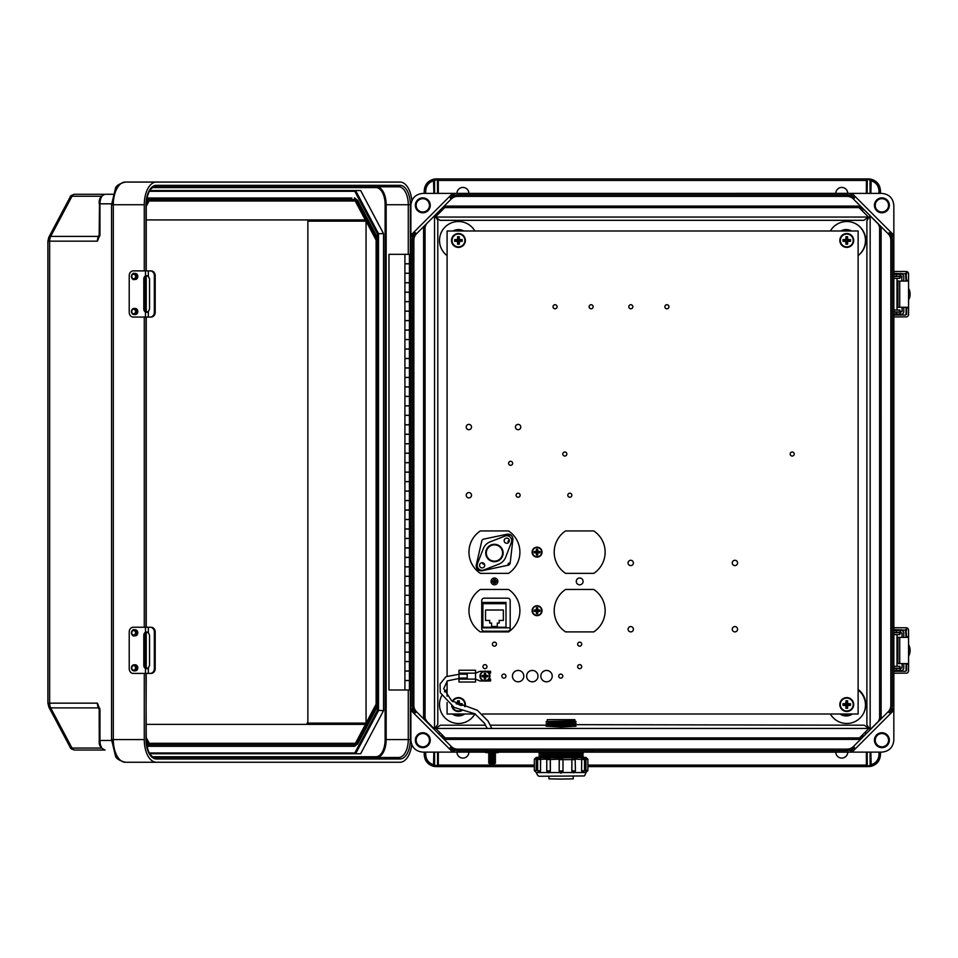 <?xml version="1.0" encoding="UTF-8"?>
<svg xmlns="http://www.w3.org/2000/svg" width="958" height="958" viewBox="0 0 958 958"><rect width="100%" height="100%" fill="white"/><g stroke="black" fill="none" stroke-linecap="round" stroke-linejoin="round"><path stroke-width="1.44" d="M452.667 752.126L410.874 710.321L410.874 740.187C411.629 747.384 415.604 751.359 422.801 752.126L849.89 752.15L854.464 747.575A10.442 10.442 -89.1 0 1 847.088 750.629L457.601 750.629A10.442 10.442 90.9 0 1 450.224 747.575L451.278 746.521L444.165 739.396L860.524 739.396L878.318 721.578L879.624 718.416L879.624 227.106L878.246 223.968M835.807 752.15A5.964 5.964 90.9 0 0 841.771 758.089A5.964 5.964 90.9 0 0 847.734 752.15M468.893 752.15A5.964 5.964 -89.1 0 1 462.93 758.089A5.964 5.964 -89.1 0 1 456.954 752.15M451.278 746.521A8.945 8.945 -89.1 0 0 457.601 749.132L847.088 749.132A8.945 8.945 90.9 0 0 853.41 746.521L866.068 733.864L863.278 736.618L859.925 737.456M889.275 712.764L893.85 708.19L893.85 237.333L889.275 232.758A10.442 10.442 90.9 0 1 892.329 240.135L892.329 705.387A10.442 10.442 -89.1 0 1 889.275 712.764L888.222 711.71L875.564 724.368L881.109 718.823L879.624 718.416M888.222 711.71A8.945 8.945 90.9 0 0 890.832 705.387L890.832 240.135A8.945 8.945 -89.1 0 0 888.222 233.812L878.318 223.944M881.887 747.647A7.46 7.46 90.9 0 0 888.353 736.462A7.46 7.46 90.9 0 0 875.432 736.462A7.46 7.46 90.9 0 0 881.887 747.647M852.033 752.126L881.887 752.126C889.084 751.359 893.06 747.384 893.826 740.187L893.826 710.321L852.033 752.126L849.89 752.15M880.366 754.653C879.6 761.85 875.624 765.825 868.427 766.592M424.322 754.653C425.089 761.85 429.064 765.825 436.261 766.592M893.826 235.189L852.033 193.396L881.887 193.396C889.084 194.163 893.06 198.138 893.826 205.335L893.85 237.333M893.85 708.19L893.826 710.321M867.936 766.592L866.379 766.592L868.535 766.592L867.122 765.191L867.122 752.126L867.265 765.837L869.996 765.741L869.385 766.556L868.535 766.592L870.858 764.831C875.899 763.298 878.606 759.91 878.977 754.653L880.462 754.653L880.462 752.126L880.462 754.653C880.043 760.664 876.941 764.544 871.181 766.292L869.385 766.556L870.104 765.191L870.104 752.126M881.887 746.845A6.658 6.658 90.9 0 0 887.659 736.858A6.658 6.658 90.9 0 0 876.127 736.858A6.658 6.658 90.9 0 0 881.887 746.845M880.462 754.653C880.067 760.688 876.977 764.568 871.181 766.292L870.858 752.126M866.379 766.592L587.865 766.592L866.379 766.592L866.379 752.126M534.324 766.592L436.752 766.592L534.324 766.592M410.874 710.321L410.838 708.19L415.425 712.764A10.442 10.442 90.9 0 1 412.359 705.387L412.359 240.135A10.442 10.442 -89.1 0 1 415.425 232.758L416.479 233.812L429.124 221.154L426.37 223.944L425.065 227.106L425.065 718.416L426.861 721.374M416.479 233.812A8.945 8.945 90.9 0 0 413.856 240.135L413.856 705.387A8.945 8.945 -89.1 0 0 416.479 711.71L426.37 721.578M422.801 747.647A7.46 7.46 -89.1 0 1 416.347 736.462A7.46 7.46 -89.1 0 1 429.256 736.462A7.46 7.46 -89.1 0 1 422.801 747.647M410.838 708.19L410.874 205.335C411.629 198.138 415.604 194.163 422.801 193.396L849.89 193.372L854.464 197.947A10.442 10.442 90.9 0 0 847.088 194.893L457.601 194.893A10.442 10.442 -89.1 0 0 450.224 197.947L451.278 199.001L444.165 206.114L860.524 206.114L881.109 226.699L881.12 718.416M444.763 737.468L441.41 736.618L423.592 718.823L425.065 718.416M425.723 754.653L424.226 754.653L424.226 752.126L424.226 754.653C424.657 760.664 427.747 764.544 433.507 766.292L435.303 766.556L434.585 765.191L434.585 752.126L434.585 765.095L433.842 764.831C428.801 763.298 426.094 759.91 425.723 754.653L425.723 752.126M424.226 754.653C424.622 760.688 427.711 764.568 433.507 766.292L435.303 766.556L434.585 765.191L434.585 752.126M437.566 752.126L437.566 765.191L436.752 766.592M438.309 752.126L438.309 765.095L434.692 765.741L436.153 766.592L436.153 765.837M422.801 746.845A6.658 6.658 -89.1 0 1 417.041 736.858A6.658 6.658 -89.1 0 1 428.573 736.858A6.658 6.658 -89.1 0 1 422.801 746.845A6.658 6.658 -89.1 0 1 417.041 736.858A6.658 6.658 -89.1 0 1 428.573 736.858A6.658 6.658 -89.1 0 1 422.801 746.845M438.62 733.864L444.165 739.396L438.62 733.864M433.507 766.292L433.842 752.126M835.807 193.372A5.964 5.964 -89.1 0 1 841.771 187.433A5.964 5.964 -89.1 0 1 847.734 193.372M468.893 193.372A5.964 5.964 90.9 0 0 462.93 187.433A5.964 5.964 90.9 0 0 456.954 193.372M451.278 199.001A8.945 8.945 90.9 0 1 457.601 196.378L847.088 196.378A8.945 8.945 -89.1 0 1 853.41 199.001L866.068 211.658L863.278 208.904L860.116 207.599L859.793 208.377M881.887 197.875A7.46 7.46 -89.1 0 1 888.353 209.06A7.46 7.46 -89.1 0 1 875.432 209.06A7.46 7.46 -89.1 0 1 881.887 197.875M424.322 190.87C425.089 183.673 429.064 179.697 436.261 178.93L866.379 178.93L436.752 178.93L437.423 179.673L434.585 180.332L434.585 193.396L434.585 180.427L433.842 180.691C428.801 182.212 426.094 185.613 425.723 190.87L425.723 193.396M880.366 190.87C879.6 183.673 875.624 179.697 868.427 178.93L866.379 178.93L869.996 179.781L870.104 193.396M852.033 193.396L849.89 193.372M878.977 190.87L880.462 190.87L880.462 193.396L880.462 190.87C880.043 184.858 876.941 180.978 871.181 179.23L869.385 178.966L870.858 180.691C875.899 182.212 878.606 185.613 878.977 190.87L878.977 193.396M867.122 193.396L867.265 179.673L867.122 193.396L867.122 180.427L866.379 180.427L866.379 193.396M881.887 198.677A6.658 6.658 -89.1 0 1 887.659 208.664A6.658 6.658 -89.1 0 1 876.127 208.664A6.658 6.658 -89.1 0 1 881.887 198.677M880.462 190.87C880.067 184.834 876.977 180.954 871.181 179.23L867.936 178.93M871.181 179.23L870.858 193.396M869.385 178.966L869.996 179.781L869.385 178.966L868.535 179.673M422.801 197.875A7.46 7.46 90.9 0 0 416.347 209.06A7.46 7.46 90.9 0 0 429.256 209.06A7.46 7.46 90.9 0 0 422.801 197.875M452.667 193.396L410.874 235.189M860.116 206.102L860.116 207.599L444.572 207.599L441.41 208.904L423.592 226.699L423.58 718.416M425.723 190.87L424.226 190.87L424.226 193.396L424.226 190.87C424.657 184.858 427.747 180.978 433.507 179.23L435.303 178.966L434.585 180.332L434.585 193.396M866.379 178.93L866.379 180.427L437.566 180.427L437.423 179.673L437.566 193.396M422.801 198.677A6.658 6.658 90.9 0 0 417.041 208.664A6.658 6.658 90.9 0 0 428.573 208.664A6.658 6.658 90.9 0 0 422.801 198.677A6.658 6.658 90.9 0 0 417.041 208.664A6.658 6.658 90.9 0 0 428.573 208.664A6.658 6.658 90.9 0 0 422.801 198.677M424.226 190.87C424.622 184.834 427.711 180.954 433.507 179.23L435.303 178.966L434.692 179.781L436.752 178.93M438.62 211.658L444.165 206.114L438.62 211.658M433.507 179.23L433.842 193.396M409.425 273.293L404.911 273.293L404.911 282.694L409.425 282.694M409.425 292.238L404.911 292.238L404.911 301.638L409.425 301.638M409.425 311.182L404.911 311.182L404.911 320.583L409.425 320.583M409.425 330.127L404.911 330.127L404.911 339.515L409.425 339.515M409.425 349.071L404.911 349.071L404.911 358.46L409.425 358.46M409.425 368.004L404.911 368.004L404.911 377.404L409.425 377.404M409.425 386.948L404.911 386.948L404.911 396.349L409.425 396.349M409.425 405.893L404.911 405.893L404.911 415.293L409.425 415.293M409.425 424.837L404.911 424.837L404.911 434.225L409.425 434.225M409.425 443.782L404.911 443.782L404.911 453.17L409.425 453.17M409.425 462.714L404.911 462.714L404.911 472.114L409.425 472.114M409.425 481.658L404.911 481.658L404.911 491.059L409.425 491.059M409.425 500.603L404.911 500.603L404.911 510.003L409.425 510.003M409.425 519.547L404.911 519.547L404.911 528.936L409.425 528.936M409.425 538.492L404.911 538.492L404.911 547.88L409.425 547.88M409.425 557.424L404.911 557.424L404.911 566.825L409.425 566.825M409.425 576.369L404.911 576.369L404.911 585.769L409.425 585.769M409.425 595.313L404.911 595.313L404.911 604.714L409.425 604.714M409.425 614.258L404.911 614.258L404.911 623.646L409.425 623.646M409.425 633.202L404.911 633.202L404.911 642.59L409.425 642.59M409.425 652.147L404.911 652.147L404.911 661.535L409.425 661.535M409.497 254.313L404.911 254.313L404.911 263.749L409.425 263.749M409.425 671.079L404.911 671.079L404.911 680.479L409.425 680.479M410.838 254.313L409.425 254.313L409.425 689.988L410.838 689.988M409.425 661.607L404.911 661.607L404.911 671.007L409.425 671.007M409.425 642.674L404.911 642.674L404.911 652.063L409.425 652.063M409.425 623.73L404.911 623.73L404.911 633.118L409.425 633.118M409.425 604.785L404.911 604.785L404.911 614.186L409.425 614.186M409.425 585.841L404.911 585.841L404.911 595.241L409.425 595.241M409.425 566.896L404.911 566.896L404.911 576.297L409.425 576.297M409.425 547.964L404.911 547.964L404.911 557.352L409.425 557.352M409.425 529.02L404.911 529.02L404.911 538.408L409.425 538.408M409.425 510.075L404.911 510.075L404.911 519.476L409.425 519.476M409.425 491.131L404.911 491.131L404.911 500.531L409.425 500.531M409.425 472.186L404.911 472.186L404.911 481.587L409.425 481.587M409.425 453.254L404.911 453.254L404.911 462.642L409.425 462.642M409.425 434.309L404.911 434.309L404.911 443.698L409.425 443.698M409.425 415.365L404.911 415.365L404.911 424.753L409.425 424.753M409.425 396.42L404.911 396.42L404.911 405.821L409.425 405.821M409.425 377.476L404.911 377.476L404.911 386.876L409.425 386.876M409.425 358.531L404.911 358.531L404.911 367.932L409.425 367.932M409.425 339.599L404.911 339.599L404.911 348.987L409.425 348.987M409.425 320.655L404.911 320.655L404.911 330.043L409.425 330.043M409.425 301.71L404.911 301.71L404.911 311.111L409.425 311.111M409.425 282.766L404.911 282.766L404.911 292.166L409.425 292.166M409.425 680.551L404.911 680.551L404.911 689.988L388.972 689.988L388.972 254.313L404.911 254.313M409.425 689.988L404.911 689.988M409.425 263.821L404.911 263.821L404.911 273.222L409.425 273.222M405.018 254.313L405.833 254.313M374.398 707.411L375.524 707.411L357.047 742.222A3.724 1.976 90 0 1 355.646 743.312L148.873 743.312A3.724 1.976 -90 0 1 147.472 742.222L146.239 739.899M146.334 742.187L146.909 743.276A5.221 2.766 90 0 0 148.873 744.797A1.497 1.269 -90 0 1 147.616 746.294L354.388 746.294L147.616 746.294A6.706 3.569 -90 0 1 146.873 746.15M144.275 270.886L144.275 204.725A22.669 12.035 -90 0 1 156.31 182.056L125.342 182.056C119.043 183.744 115.714 186.008 115.355 188.834L111.559 204.725L113.307 204.725L113.307 739.576L144.275 739.576A22.669 12.035 90 0 0 156.31 762.257L400.037 762.257A22.669 12.035 -90 0 0 411.76 744.713M144.275 739.576L144.275 673.414M144.275 627.239L144.275 317.074M411.868 200.545A22.669 12.035 90 0 0 400.037 182.056L125.342 182.056A22.669 12.035 -90 0 0 113.307 204.725L144.275 204.725M99.249 235.74L97.429 241.153L99.955 234.77L99.955 203.826L111.571 203.826M99.249 708.561L97.429 703.16L99.955 709.543L99.955 740.474L111.571 740.474M149.759 753.754L355.61 753.754L378.494 710.644L378.494 233.656L377.464 233.968L354.807 191.301L355.61 190.558L149.759 190.558L360.663 190.558L383.547 233.656L383.547 710.644L360.663 753.754L149.759 753.754L355.61 753.754L354.807 753L149.304 753M156.31 762.257L125.342 762.257C119.043 760.556 115.714 758.305 115.355 755.467L111.559 739.576L113.307 739.576A22.669 12.035 90 0 0 125.342 762.257L156.31 762.257M146.909 198.007L147.616 198.007A6.706 3.569 90 0 0 146.873 198.15M99.488 740.474L99.955 740.474A9.544 5.065 90 0 0 105.021 750.018L74.532 750.018C71.551 749.228 70.078 748.282 70.114 747.168A3.724 2.239 -28 0 0 72.006 748.054L101.44 748.054M374.398 236.889L375.524 236.889L357.047 202.09A3.724 1.976 -90 0 0 355.646 201L148.873 201A3.724 1.976 90 0 0 147.472 202.09L146.239 204.413M375.524 236.889A3.724 1.976 -90 0 1 376.111 239.524L375.799 239.524M375.524 707.411A3.724 1.976 90 0 0 376.111 704.777L376.111 239.524M408.276 689.988L408.276 739.576L410.335 739.576A19.388 10.298 90 0 1 400.037 758.975L156.31 758.975A1.497 1.269 -90 0 0 155.04 757.479L398.779 757.479L155.04 757.479C150.023 756.76 147.089 750.797 146.239 739.576L146.011 673.414M99.249 709.375L98.47 707.902L50.69 707.902L72.006 748.054A6.706 3.569 90 0 0 74.532 750.018L105.021 750.018C100.554 748.174 98.638 745.001 99.261 740.474L99.177 708.633L99.955 709.627M99.225 708.261L98.83 707.351L99.177 708.633L99.86 708.381M377.464 233.968L377.464 710.333L383.547 710.644M149.759 190.558L355.61 190.558L378.494 233.656L383.547 233.656M113.032 194.282L74.532 194.282L113.032 194.282M410.335 254.313L410.335 204.725A19.388 10.298 -90 0 0 400.037 185.337L156.31 185.337A1.497 1.269 90 0 1 155.04 186.822L398.779 186.822L155.04 186.822C150.023 187.54 147.089 193.504 146.239 204.725L146.239 270.886M99.488 203.826L99.177 235.68L99.955 234.674M99.225 236.051L98.83 236.949L99.177 235.68L99.86 235.931M147.125 275.676L146.478 275.904A3.317 2.814 -90 0 0 144.802 278.946L144.802 309.015A3.317 2.814 -90 0 0 146.478 312.057L147.125 312.284M150.969 317.074L150.107 317.074A4.73 4.215 -90 0 0 154.334 312.332L155.196 312.332A4.73 4.215 90 0 1 150.969 317.074L148.346 317.074L148.346 311.685L149.556 309.015L149.556 278.946L148.346 276.275L145.472 275.904L146.622 275.629M154.334 312.332L154.334 275.629A4.73 4.215 -90 0 0 150.107 270.886L133.234 270.886A4.73 4.012 -90 0 0 129.222 275.629L129.222 312.332A4.73 4.012 -90 0 0 133.234 317.074L145.472 317.074L145.472 312.057A3.317 2.814 -90 0 1 143.796 309.015L143.796 278.946A3.317 2.814 -90 0 1 145.472 275.904L145.472 270.886M134.635 279.401A3.03 2.563 -90 0 0 137.808 276.455A3.03 2.563 -90 0 0 134.635 273.509M134.635 314.452A3.03 2.563 -90 0 0 137.808 311.506A3.03 2.563 -90 0 0 134.635 308.56M150.969 270.886L150.107 270.886L150.969 270.886A4.73 4.215 90 0 1 155.196 275.629L154.334 275.629M155.196 312.332L155.196 275.629M148.346 311.685L145.472 312.057L146.622 312.332M148.346 317.074L145.472 317.074M903.777 663.571L903.777 667.989A2.371 2.132 90 0 1 901.646 670.349L900.113 670.349L900.161 668.456L893.85 668.456M893.85 670.349L900.472 670.349L900.927 671.295M905.502 671.295L893.85 671.295M893.85 629.634L906.651 630.196L906.651 627.777L893.85 627.73M906.076 670.732L906.076 663.571M906.076 637.357L905.502 629.634M906.651 670.732L906.651 663.571M906.651 637.357L906.076 630.196M906.651 627.777A2.371 2.371 90 0 1 908.543 630.101L908.567 637.357L897.945 637.357L897.945 663.571L908.567 663.571L908.543 670.828A2.371 2.371 90 0 1 906.651 673.151L893.85 673.199M908.567 663.571L908.567 637.357L908.567 663.571M900.927 629.634L900.161 632.472L893.85 632.472M900.472 630.58L901.646 630.58A2.371 2.132 90 0 1 903.777 632.939L903.777 637.357M902.077 637.357L902.077 633.034L900.161 632.472L900.161 630.58L893.85 630.58M899.909 667.894L902.077 667.894L902.077 663.571M902.077 667.894L900.161 668.456L900.161 670.349M893.85 670.995L896.449 670.995L893.85 670.995M893.85 629.897L896.449 629.897L893.85 629.897M908.567 656.35A12.071 12.059 90 0 0 908.567 644.578M893.85 634.615L893.85 632.711M894.137 632.711L899.909 632.711L899.909 634.615L894.137 634.615M893.85 666.313L899.909 666.313L899.909 668.217L893.85 668.217M147.125 632.017L146.478 632.244A3.317 2.814 -90 0 0 144.802 635.286L144.802 665.367A3.317 2.814 -90 0 0 146.478 668.397L147.125 668.624M150.969 673.414L150.107 673.414A4.73 4.215 -90 0 0 154.334 668.684L155.196 668.684A4.73 4.215 90 0 1 150.969 673.414L148.346 673.414L148.346 668.025L149.556 665.367L149.556 635.286L148.346 632.615L145.472 632.244L146.622 631.969M154.334 668.684L154.334 631.969A4.73 4.215 -90 0 0 150.107 627.239L133.234 627.239A4.73 4.012 -90 0 0 129.222 631.969L129.222 668.684A4.73 4.012 -90 0 0 133.234 673.414L145.472 673.414L145.472 668.397A3.317 2.814 -90 0 1 143.796 665.367L143.796 635.286A3.317 2.814 -90 0 1 145.472 632.244L145.472 627.239M134.635 635.753A3.03 2.563 -90 0 0 137.808 632.807A3.03 2.563 -90 0 0 134.635 629.861M134.635 670.792A3.03 2.563 -90 0 0 137.808 667.846A3.03 2.563 -90 0 0 134.635 664.9M150.969 627.239L150.107 627.239L150.969 627.239A4.73 4.215 90 0 1 155.196 631.969L154.334 631.969M155.196 668.684L155.196 631.969M148.346 668.025L145.472 668.397L146.622 668.684M148.346 673.414L145.472 673.414M903.777 307.29L903.777 311.709A2.371 2.132 90 0 1 901.646 314.08L900.113 314.08L900.161 312.176L893.85 312.176M893.85 314.08L900.472 314.08L900.927 315.026M905.502 315.026L893.85 315.026M893.85 273.353L906.651 273.916L906.651 271.509L893.85 271.461M906.076 314.452L906.076 307.29M906.076 281.077L905.502 273.353M906.651 314.452L906.651 307.29M906.651 281.077L906.076 273.916M906.651 271.509A2.371 2.371 90 0 1 908.543 273.82L908.567 281.077L897.945 281.077L897.945 307.29L908.567 307.29L908.543 314.547A2.371 2.371 90 0 1 906.651 316.87L893.85 316.918M908.567 307.29L908.567 281.077L908.567 307.29M900.927 273.353L900.161 274.299L901.646 274.299A2.371 2.132 90 0 1 903.777 276.67L903.777 281.077M902.077 281.077L901.562 276.191L893.85 276.191M899.909 311.613L902.077 311.613L902.077 307.29M902.077 311.613L900.161 312.176L900.161 314.08M900.161 274.299L900.161 276.191L900.161 274.299L893.85 274.299M893.85 314.715L896.449 314.715L893.85 314.715M893.85 273.617L896.449 273.617L893.85 273.617M908.567 300.07A12.071 12.059 90 0 0 908.567 288.298M893.85 278.335L893.85 276.443M894.137 276.443L899.909 276.443L899.909 278.335L894.137 278.335M893.85 310.045L899.909 310.045L899.909 311.937L893.85 311.937M573.231 776.639L573.231 778.854L561.089 779.07L548.946 778.854L548.946 776.639M571.196 719.65L550.994 719.65L571.196 719.65M574.884 719.65L547.305 719.65L574.884 719.65L574.884 720.919L546.132 721.518L576.045 721.542L574.884 720.919M574.992 722.536L546.132 723.098L575.004 722.548L546.132 721.542M574.992 724.092L546.132 724.655L575.004 724.104L546.132 723.098M574.992 725.649L576.045 726.212L561.089 726.463L546.132 726.212L547.186 725.649L574.992 725.194L490.316 725.194M573.016 752.15L549.162 752.15M582.177 752.82L583.218 753.395L561.089 753.766L538.959 753.395L540.013 752.82L575.878 753.096L582.177 752.377L539.57 752.15M582.177 754.377L583.218 754.952L561.089 755.323L538.959 754.952L582.189 754.389L538.959 753.395M582.177 755.934L583.218 756.509L561.089 756.88L538.959 756.509L582.189 755.946L538.959 754.952M538.959 756.509L583.242 757.419L540.144 757.287M587.865 770.555L587.865 759.239L585.973 759.263L585.913 772.376L585.841 770.591L587.865 770.555L585.913 772.543L536.276 772.543L537.845 775.621L539.21 776.255L583.817 775.944C584.44 776.231 585.134 775.106 585.913 772.543M575.171 770.95A1.82 1.569 91.7 0 1 573.602 772.759L573.471 772.759A1.82 1.569 -88.3 0 1 573.411 772.759L571.818 770.95L575.423 770.939L575.171 759.598A1.82 1.569 91.7 0 0 573.65 757.79L585.973 757.419L584.584 757.419L585.973 757.419L585.841 770.591M585.841 759.263L584.44 758.892M582.68 772.591L581.578 770.807L581.698 759.478L581.578 770.807M581.578 759.478L575.351 759.095M575.171 770.915L573.411 772.759A1.82 1.569 -88.3 0 1 571.89 770.95L571.89 759.622L571.818 770.95M571.818 759.622L559.197 759.67L559.197 770.986L559.268 759.179L547.018 759.598A1.82 1.569 88.3 0 1 548.587 757.79L561.017 757.826L559.268 759.179M547.018 770.915L550.359 770.95L550.359 759.622M550.359 770.95L548.754 772.759A1.82 1.569 -91.7 0 0 550.299 770.95L550.299 759.622A1.82 1.569 -91.7 0 0 548.718 757.79M546.838 759.095L537.654 759.455L537.654 770.783L540.492 770.807L540.492 759.478A1.82 0.91 -90.6 0 0 539.582 757.634L549.281 757.766L546.755 759.61L546.755 770.939L548.778 772.759A1.82 1.569 -91.7 0 1 548.718 772.759L548.587 772.759A1.82 1.569 88.3 0 1 547.018 770.95M540.611 770.807L539.617 772.591A1.82 0.91 -90.6 0 0 540.492 770.807L540.611 759.478M537.737 758.892L534.324 759.239L534.324 770.555L536.217 770.591L536.217 757.419L537.606 757.419L536.217 757.419L534.324 759.239M536.348 770.591L536.348 759.263M534.324 770.555L536.276 772.543M562.993 759.67L562.993 770.998A1.82 1.82 180 0 1 561.172 772.819L561.017 772.819A1.82 1.82 0 0 1 559.197 770.998L562.993 770.998L562.993 759.67A1.82 1.82 180 0 0 561.172 757.85L572.776 757.778L571.89 759.131M582.045 757.227L584.584 757.419L585.841 758.772M536.348 758.772L537.606 757.419L536.217 757.419M540.575 758.987L540.791 757.622M540.144 757.227L537.606 757.419L539.486 757.634A1.82 0.91 89.4 0 1 539.51 757.634L539.582 757.634M550.299 759.131L549.413 757.778M562.921 759.179L561.017 757.85A1.82 1.82 0 0 0 559.197 759.67L559.197 759.67M581.398 757.622L581.614 758.987M494.388 752.713L489.742 752.713M494.364 752.725L495.561 753.515L488.58 753.515L489.778 752.725M495.561 753.515L494.364 754.305L489.778 754.305L488.58 753.515M494.364 754.305L495.561 755.096L488.58 755.096L489.778 754.305M495.561 755.096L494.364 755.886L489.778 755.886L488.58 755.096M494.364 755.886L495.561 756.676L488.58 756.676L489.778 755.886M495.561 756.676L494.364 757.467L489.778 757.467L488.58 756.676M494.364 757.467L495.561 758.257L488.58 758.257L489.778 757.467M495.561 758.257L494.364 759.047L489.778 759.047L488.58 758.257M494.364 759.047L495.561 759.838L488.58 759.838L489.778 759.047M495.561 759.838L494.364 760.616L489.778 760.616L488.58 759.838M494.364 760.616L495.561 761.406L488.58 761.406L489.778 760.616M495.561 761.406L494.364 762.197L489.778 762.197L488.58 761.406M494.364 762.197L495.561 762.987L488.58 762.987L489.778 762.197M495.561 762.987L494.364 763.777L489.778 763.777L488.58 762.987M484.149 751.79L499.98 751.79M485.766 752.605L497.825 752.653L499.92 751.874M447.087 676.061L447.087 230.986L858.129 230.986L858.129 714.009L482.688 714.009M475.36 714.009L447.087 714.009L447.087 702.489M480.329 530.936A25.483 25.483 90.9 0 0 480.329 573.363L508.542 573.363A25.483 25.483 90.9 0 0 508.542 530.936L480.329 530.936M565.567 530.936A25.483 25.483 90.9 0 0 565.567 573.363L593.78 573.363A25.483 25.483 90.9 0 0 593.78 530.936L565.567 530.936M565.567 589.469A25.483 25.483 90.9 0 0 565.567 631.897L593.78 631.897A25.483 25.483 90.9 0 0 593.78 589.469L565.567 589.469M480.329 589.469A25.483 25.483 90.9 0 0 480.329 631.897L508.542 631.897A25.483 25.483 90.9 0 0 508.542 589.469L480.329 589.469M546.527 681.809A5.688 5.688 90.9 0 0 551.449 673.282A5.688 5.688 90.9 0 0 541.605 673.282A5.688 5.688 90.9 0 0 546.527 681.809M532.325 681.809A5.688 5.688 90.9 0 0 537.246 673.282A5.688 5.688 90.9 0 0 527.403 673.282A5.688 5.688 90.9 0 0 532.325 681.809M518.122 681.809A5.688 5.688 90.9 0 0 523.044 673.282A5.688 5.688 90.9 0 0 513.201 673.282A5.688 5.688 90.9 0 0 518.122 681.809M579.674 584.823A3.413 3.413 90.9 0 0 582.632 579.71A3.413 3.413 90.9 0 0 576.728 579.71A3.413 3.413 90.9 0 0 579.674 584.823M494.436 584.823A3.413 3.413 90.9 0 0 497.394 579.71A3.413 3.413 90.9 0 0 491.49 579.71A3.413 3.413 90.9 0 0 494.436 584.823M468.869 429.687A2.646 2.646 90.9 0 0 471.168 425.711A2.646 2.646 90.9 0 0 466.57 425.711A2.646 2.646 90.9 0 0 468.869 429.687M468.869 497.885A2.646 2.646 90.9 0 0 471.168 493.909A2.646 2.646 90.9 0 0 466.57 493.909A2.646 2.646 90.9 0 0 468.869 497.885M518.122 429.687A2.646 2.646 90.9 0 0 520.41 425.711A2.646 2.646 90.9 0 0 515.823 425.711A2.646 2.646 90.9 0 0 518.122 429.687M630.735 565.591A2.646 2.646 90.9 0 0 633.034 561.616A2.646 2.646 90.9 0 0 628.436 561.616A2.646 2.646 90.9 0 0 630.735 565.591M630.735 631.885A2.646 2.646 90.9 0 0 633.034 627.909A2.646 2.646 90.9 0 0 628.436 627.909A2.646 2.646 90.9 0 0 630.735 631.885M734.918 631.885A2.646 2.646 90.9 0 0 737.217 627.909A2.646 2.646 90.9 0 0 732.619 627.909A2.646 2.646 90.9 0 0 734.918 631.885M734.918 565.591A2.646 2.646 90.9 0 0 737.217 561.616A2.646 2.646 90.9 0 0 732.619 561.616A2.646 2.646 90.9 0 0 734.918 565.591M555.053 308.775A2.012 2.012 90.9 0 0 556.802 305.746A2.012 2.012 90.9 0 0 553.305 305.746A2.012 2.012 90.9 0 0 555.053 308.775M591.134 308.775A2.012 2.012 90.9 0 0 592.882 305.746A2.012 2.012 90.9 0 0 589.398 305.746A2.012 2.012 90.9 0 0 591.134 308.775M630.819 308.775A2.012 2.012 90.9 0 0 632.567 305.746A2.012 2.012 90.9 0 0 629.071 305.746A2.012 2.012 90.9 0 0 630.819 308.775M666.912 308.775A2.012 2.012 90.9 0 0 668.66 305.746A2.012 2.012 90.9 0 0 665.163 305.746A2.012 2.012 90.9 0 0 666.912 308.775M564.813 456.044A2.012 2.012 90.9 0 0 566.561 453.026A2.012 2.012 90.9 0 0 563.064 453.026A2.012 2.012 90.9 0 0 564.813 456.044M569.83 497.25A2.012 2.012 90.9 0 0 571.579 494.22A2.012 2.012 90.9 0 0 568.082 494.22A2.012 2.012 90.9 0 0 569.83 497.25M518.122 497.25A2.012 2.012 90.9 0 0 519.859 494.22A2.012 2.012 90.9 0 0 516.374 494.22A2.012 2.012 90.9 0 0 518.122 497.25M494.436 646.183A2.012 2.012 90.9 0 0 496.184 643.153A2.012 2.012 90.9 0 0 492.687 643.153A2.012 2.012 90.9 0 0 494.436 646.183M579.674 646.183A2.012 2.012 90.9 0 0 581.422 643.153A2.012 2.012 90.9 0 0 577.937 643.153A2.012 2.012 90.9 0 0 579.674 646.183M579.674 668.672A2.012 2.012 90.9 0 0 581.422 665.642A2.012 2.012 90.9 0 0 577.937 665.642A2.012 2.012 90.9 0 0 579.674 668.672M560.741 678.144A2.012 2.012 90.9 0 0 562.49 675.115A2.012 2.012 90.9 0 0 558.993 675.115A2.012 2.012 90.9 0 0 560.741 678.144M503.908 678.144A2.012 2.012 90.9 0 0 505.656 675.115A2.012 2.012 90.9 0 0 502.16 675.115A2.012 2.012 90.9 0 0 503.908 678.144M484.964 668.672A2.012 2.012 90.9 0 0 486.712 665.642A2.012 2.012 90.9 0 0 483.227 665.642A2.012 2.012 90.9 0 0 484.964 668.672M792.206 456.044A2.012 2.012 90.9 0 0 793.954 453.026A2.012 2.012 90.9 0 0 790.458 453.026A2.012 2.012 90.9 0 0 792.206 456.044M510.614 465.325A2.012 2.012 90.9 0 0 512.362 462.307A2.012 2.012 90.9 0 0 508.878 462.307A2.012 2.012 90.9 0 0 510.614 465.325M447.087 696.25L447.087 681.09M483.91 671.283L480.042 671.283L475.539 673.151L475.539 679.102L480.042 680.982L483.91 680.982M486.029 680.982L488.987 680.982L488.903 679.162M488.903 673.091L488.987 671.283L486.029 671.283M488.987 671.283L490.197 671.283M489.358 671.654L490.58 671.283L489.358 671.654L489.358 672.72L490.58 672.72L490.58 671.654M490.58 672.72L488.987 673.091M488.987 679.162L490.197 679.162M489.358 679.533L490.58 679.162L489.358 679.533L489.358 680.599L490.58 680.599L490.58 679.533M490.58 680.599L488.987 680.982M490.58 680.982L489.358 680.982L489.358 679.162L489.358 680.599M490.58 673.091L489.358 673.091L489.358 671.283L489.358 672.72M458.966 673.151L458.966 670.241L475.539 670.241L475.539 673.151L458.966 673.151L458.966 674.181L467.205 674.181L467.205 678.072L458.966 678.072L458.966 682.024L475.539 682.024L475.539 679.102L458.966 679.102M458.966 674.264L458.966 671.558M458.966 679.258L458.966 677.617M458.966 678.072L458.966 674.181M847.602 708.297L845.926 708.297L845.842 705.471L843.004 705.375L843.004 703.711L845.842 703.615L845.926 700.789L847.602 700.789L847.686 703.615L850.524 703.711L850.524 705.375L847.686 705.471L847.602 708.297L845.926 708.297M846.764 697.604A6.934 6.934 -89.1 0 1 852.764 708.01A6.934 6.934 -89.1 0 1 840.765 708.01A6.934 6.934 -89.1 0 1 846.764 697.604A6.934 6.934 -89.1 0 1 852.764 708.01A6.934 6.934 -89.1 0 1 840.765 708.01A6.934 6.934 -89.1 0 1 846.764 697.604M846.345 707.878L846.345 704.956L843.423 704.956L843.423 704.13L846.345 704.13L846.345 701.208L847.183 701.208L847.183 704.13L850.524 703.711M850.105 704.13L850.524 705.375M850.105 704.956L847.183 704.956L847.686 705.471M847.183 704.956L847.183 707.878M456.092 703.651L457.529 703.615L457.613 700.789L459.277 700.789L459.373 703.615L462.199 703.711L462.199 705.375L460.594 705.435M458.451 697.604A6.934 6.934 -89.1 0 1 465.061 706.609A6.934 6.934 -89.1 0 0 452.32 701.304A6.934 6.934 -89.1 0 1 458.451 697.604M462.295 710.309A6.934 6.934 -89.1 0 1 451.673 706.01A6.934 6.934 -89.1 0 0 462.295 710.309M457.098 704.13L458.032 704.13L458.032 701.208L458.858 701.208L458.858 704.13L462.199 703.711M461.78 704.13L462.199 705.375M461.78 704.956L459.145 704.956M847.602 244.206L845.926 244.206L845.842 241.38L843.004 241.296L843.004 239.62L845.842 239.536L845.926 236.698L847.602 236.698L847.686 239.536L850.524 239.62L850.524 241.296L847.686 241.38L847.602 244.206L845.926 244.206M846.764 233.524A6.934 6.934 -89.1 0 1 852.764 243.919A6.934 6.934 -89.1 0 1 840.765 243.919A6.934 6.934 -89.1 0 1 846.764 233.524A6.934 6.934 -89.1 0 1 852.764 243.919A6.934 6.934 -89.1 0 1 840.765 243.919A6.934 6.934 -89.1 0 1 846.764 233.524M846.345 243.787L846.345 240.877L843.423 240.877L843.423 240.039L846.345 240.039L846.345 237.117L847.183 237.117L847.183 240.039L850.524 239.62M850.105 240.039L850.524 241.296M850.105 240.877L847.686 241.38M847.183 240.877L847.183 243.787M459.277 244.206L457.613 244.206L457.529 241.38L454.691 241.296L454.691 239.62L457.529 239.536L457.613 236.698L459.277 236.698L459.373 239.536L462.199 239.62L462.199 241.296L459.373 241.38L459.277 244.206L457.613 244.206M458.451 233.524A6.934 6.934 -89.1 0 1 464.45 243.919A6.934 6.934 -89.1 0 1 452.439 243.919A6.934 6.934 -89.1 0 1 458.451 233.524A6.934 6.934 -89.1 0 1 464.45 243.919A6.934 6.934 -89.1 0 1 452.439 243.919A6.934 6.934 -89.1 0 1 458.451 233.524M458.032 243.787L458.032 240.877L455.11 240.877L455.11 240.039L458.032 240.039L458.032 237.117L458.858 237.117L458.858 240.039L462.199 239.62M461.78 240.039L462.199 241.296M461.78 240.877L459.373 241.38M458.858 240.877L458.858 243.787M542.024 552.155A4.958 4.958 -89.1 0 1 534.576 556.454A4.958 4.958 -89.1 0 1 534.576 547.856A4.958 4.958 -89.1 0 1 542.024 552.155A4.958 4.958 -89.1 0 1 534.576 556.454A4.958 4.958 -89.1 0 1 534.576 547.856A4.958 4.958 -89.1 0 1 542.024 552.155M536.42 549.209L536.324 551.413L534.109 551.509L534.109 552.79L536.324 552.886L536.42 555.101L537.701 555.101L537.797 552.886L540.001 552.79L540.001 551.509L537.797 551.413L537.701 549.209L536.42 549.209L536.767 551.856L534.468 552.443L536.767 552.443L536.767 554.742L537.354 552.443L539.653 552.443L537.354 551.856L536.767 549.557M489.933 676.132A4.958 4.958 -89.1 0 1 482.485 680.42A4.958 4.958 -89.1 0 1 482.485 671.833A4.958 4.958 -89.1 0 1 489.933 676.132A4.958 4.958 -89.1 0 1 482.485 680.42A4.958 4.958 -89.1 0 1 482.485 671.833A4.958 4.958 -89.1 0 1 489.933 676.132M484.329 673.187L484.233 675.39L482.018 675.486L482.018 676.767L484.233 676.863L484.329 679.078L485.61 679.078L485.706 676.863L487.909 676.767L487.909 675.486L485.706 675.39L485.61 673.187L484.329 673.187L484.676 675.833L482.377 676.42L484.676 676.42L484.676 678.719L485.263 676.42L487.562 676.42L485.263 675.833L484.676 673.534M542.024 610.677A4.958 4.958 -89.1 0 1 534.576 614.976A4.958 4.958 -89.1 0 1 534.576 606.39A4.958 4.958 -89.1 0 1 542.024 610.677A4.958 4.958 -89.1 0 1 534.576 614.976A4.958 4.958 -89.1 0 1 534.576 606.39A4.958 4.958 -89.1 0 1 542.024 610.677M536.42 607.731L536.324 609.947L534.109 610.042L534.109 611.324L536.324 611.42L536.42 613.623L537.701 613.623L537.797 611.42L540.001 611.324L540.001 610.042L537.797 609.947L537.701 607.731L536.42 607.731L536.767 610.39L534.468 610.976L536.767 610.976L536.767 613.276L537.354 610.976L539.653 610.976L537.354 610.39L536.767 608.091M452.679 714.009L464.223 714.009M840.477 714.009L852.009 714.009M491.837 728.451L488.113 721.111L477.252 710.213L451.757 700.885L443.698 688.718L447.326 680.887L458.846 678.515L458.966 677.402M484.209 631.202L507.704 631.202A2.491 2.491 90.9 0 0 510.183 628.711L510.183 600.666A2.491 2.491 90.9 0 0 507.704 598.175L484.209 598.175A2.491 2.491 90.9 0 0 481.73 600.666L481.73 628.711A2.491 2.491 90.9 0 0 484.209 631.202M482.185 570.729L508.219 565.196A2.491 2.491 90.9 0 0 510.171 563.041L512.865 539.665A4.946 4.946 90.9 0 0 506.938 534.253L483.706 539.115A2.491 2.491 90.9 0 0 481.79 540.983L476.33 564.777A4.946 4.946 90.9 0 0 482.185 570.729M308.572 221.166L307.925 219.933M306.596 724.368L307.865 721.985M366.052 221.166L376.111 240.111L376.111 704.19L366.052 723.134L366.052 221.166L307.865 221.166L307.865 723.134L366.052 723.134M146.239 724.368L365.489 724.368L355.43 743.312L149.268 743.312L146.239 737.6M439.506 732.954L440.249 732.954M864.427 732.954L865.709 732.954M447.087 689.389A18.944 18.944 90.9 0 0 444.464 691.76M441.674 695.748A18.944 18.944 90.9 0 0 449.314 721.135A18.944 18.944 90.9 0 0 474.857 714.009M830.358 714.009A18.944 18.944 90.9 0 0 859.326 718.716A18.944 18.944 90.9 0 0 858.129 689.389M858.129 255.606A18.944 18.944 90.9 0 0 859.326 226.28A18.944 18.944 90.9 0 0 830.358 230.986M474.857 230.986A18.944 18.944 90.9 0 0 445.877 226.28A18.944 18.944 90.9 0 0 447.087 255.606M868.487 217.059L859.015 207.599L444.775 207.599L435.303 217.059L439.985 220.328L863.817 220.328L868.487 217.059L435.303 217.059M425.065 225.214L425.065 719.578M425.28 719.805L434.537 729.05L437.794 724.38L437.794 220.041L436.118 217.634M434.537 215.742L434.537 729.05M435.555 216.819L434.692 215.586M485.55 725.194L440.429 725.194L435.746 728.451L445.219 737.923L859.458 737.923L868.93 728.451L864.26 725.194L576.045 724.655M435.746 728.451L868.93 728.451M879.624 720.093L879.624 225.346M878.809 224.531L870.151 215.873L866.894 220.544L866.894 724.883L870.151 729.565L870.151 215.873M870.151 729.565L878.977 720.739M146.239 219.933L365.285 219.933L355.226 201L149.077 201L146.239 206.329M483.012 562.873A0.707 0.707 90.9 0 0 483.455 564.118A0.707 0.707 90.9 0 0 484.113 563.651M510.135 563.256A1.329 1.329 90.9 0 0 508.339 565.16M509.321 540.312A1.329 1.329 90.9 0 0 508.494 542.611M512.758 540.587A1.329 1.329 90.9 0 0 512.542 542.467M481.73 627.825L510.183 627.825M510.746 535.007L503.297 535.007M477.395 560.155L477.395 563.771M477.395 566.861L477.395 569.1M482.88 602.438L482.88 627.262L505.992 627.262L505.992 602.438L482.88 602.438L482.88 627.262M505.596 557.34L511.189 542.958A4.982 4.982 90.9 0 0 505.429 535.893L490.101 541.857A11.963 11.963 90.9 0 0 483.287 548.671L477.695 563.041A4.982 4.982 90.9 0 0 484.401 569.747L498.783 564.154A11.963 11.963 90.9 0 0 505.596 557.34M506.746 543.282A2.599 2.599 90.9 0 0 508.997 539.39A2.599 2.599 90.9 0 0 504.507 539.39A2.599 2.599 90.9 0 0 506.746 543.282M482.125 567.914A2.599 2.599 90.9 0 0 484.377 564.023A2.599 2.599 90.9 0 0 479.874 564.023A2.599 2.599 90.9 0 0 482.125 567.914M494.436 561.711A8.718 8.718 90.9 0 0 501.98 548.647A8.718 8.718 90.9 0 0 486.892 548.647A8.718 8.718 90.9 0 0 494.436 561.711M494.436 561.532A8.526 8.526 90.9 0 0 501.824 548.742A8.526 8.526 90.9 0 0 487.059 548.742A8.526 8.526 90.9 0 0 494.436 561.532M503.345 610.018L485.538 610.018L485.538 620.437L489.706 620.437L489.706 623.095L491.598 623.095L491.598 626.496L497.286 626.496L497.286 623.095L499.178 623.095L499.178 620.437L503.345 620.437L503.345 610.018L503.345 620.437M482.88 603.696L505.992 603.696M499.178 623.095L499.178 620.437M497.286 626.496L497.286 623.095M497.238 582.177L497.238 580.656L495.202 580.656L495.202 578.62L493.681 578.62L493.681 580.656L491.646 580.656L491.646 582.177L493.681 582.177L493.681 584.212L495.202 584.212L495.202 582.177L497.238 582.177L497.238 580.656M496.831 581.063L494.795 581.063L494.795 579.027L494.089 579.027L494.089 581.063L492.053 581.063L492.053 581.769L494.089 581.769L494.089 583.805L494.795 583.805L494.795 581.769L496.831 581.769M454.799 752.15L450.224 747.575M878.977 754.653L878.977 752.126M438.309 766.592L438.309 765.095L534.324 765.095M587.865 765.095L867.122 765.095L867.122 752.126M444.572 739.42L444.572 737.923L860.116 737.923L860.116 739.42M862.547 734.846L863.278 736.618M852.416 714.009A10.873 10.873 -89.1 0 1 851.782 714.417M851.578 714.536A10.873 10.873 -89.1 0 1 840.908 714.536M864.128 712.117A19.22 19.22 90.9 0 0 858.129 689.952M840.705 714.417A10.873 10.873 -89.1 0 1 840.07 714.009M844.8 714.536A9.58 9.58 90.9 0 0 847.674 714.536M892.329 240.135L890.832 240.135M892.329 705.387L890.832 705.387M854.464 747.575L853.41 746.521M457.601 749.132L457.601 750.629M847.088 749.132L847.088 750.629M881.12 227.106L879.624 227.106M868.535 766.592L868.535 765.837M442.141 734.846L441.41 736.618M453.11 714.536A10.873 10.873 90.9 0 0 463.792 714.536M463.983 714.417A10.873 10.873 90.9 0 0 464.618 714.009M444.5 691.844A19.22 19.22 -89.1 0 1 447.087 689.556M452.272 714.009A10.873 10.873 90.9 0 0 452.918 714.417M459.888 714.536A9.58 9.58 -89.1 0 1 457.014 714.536M415.425 232.758L410.838 237.333M412.359 240.135L413.856 240.135M412.359 705.387L413.856 705.387M415.425 712.764L416.479 711.71M423.58 227.106L425.065 227.106M454.799 193.372L450.224 197.947M438.309 178.93L438.309 193.396M436.261 178.93L436.153 179.673M444.572 206.102L444.632 207.742M862.416 210.988L863.278 208.904M851.578 230.986A10.873 10.873 90.9 0 0 840.908 230.986M856.811 224.4A19.22 19.22 -89.1 0 1 858.129 255.57M844.8 230.986A9.58 9.58 -89.1 0 1 847.674 230.986M889.275 232.758L888.222 233.812M854.464 197.947L853.41 199.001M847.088 196.378L847.088 194.893M457.601 196.378L457.601 194.893M442.009 210.353L441.41 208.904M453.11 230.986A10.873 10.873 -89.1 0 1 463.792 230.986M459.888 230.986A9.58 9.58 90.9 0 0 457.014 230.986M146.011 668.097L146.011 632.555M146.011 627.239L146.011 317.074M146.011 311.745L146.011 276.215M146.011 270.886L146.011 204.725A19.388 10.298 90 0 1 156.31 185.337M152.621 756.736L376.027 756.736A0.742 0.635 90 0 0 376.662 757.479A17.903 9.508 90 0 0 386.158 739.576L410.335 739.576L410.335 689.988M156.31 758.975A19.388 10.298 -90 0 1 146.011 739.576L146.239 673.414M70.114 197.132A3.724 2.239 28 0 1 72.006 196.246A6.706 3.569 -90 0 1 74.532 194.282C71.551 195.073 70.078 196.019 70.114 197.132L48.798 237.285L47.9 241.153L97.429 241.153A6.706 3.569 90 0 1 98.47 236.398L50.69 236.398L72.006 196.246L101.44 196.246M48.798 237.285A3.724 2.239 28 0 1 50.69 236.398A6.706 3.569 -90 0 0 49.648 241.153L49.648 703.16L97.429 703.16A6.706 3.569 -90 0 0 98.47 707.902A1.497 0.898 152 0 1 99.057 708.058M99.955 710.704L99.333 709.543M410.335 204.725L385.128 204.725L385.128 739.576A17.148 9.101 -90 0 1 376.027 756.736M385.128 204.725A17.148 9.101 90 0 0 376.027 187.576L152.621 187.576M377.464 710.333L354.807 753M149.304 191.301L354.807 191.301M49.648 703.16A6.706 3.569 90 0 0 50.69 707.902A3.724 2.239 -28 0 1 48.798 707.016L47.9 703.16L49.648 703.16M148.873 744.797L355.646 744.797A5.221 2.766 -90 0 0 357.609 743.276L376.087 708.465A5.221 2.766 -90 0 0 376.901 704.777L376.901 239.524A5.221 2.766 90 0 0 376.087 235.836L357.609 201.036A5.221 2.766 90 0 0 355.646 199.504L148.873 199.504A5.221 2.766 -90 0 0 146.909 201.036L146.334 202.114M400.037 758.975A1.497 1.269 -90 0 0 398.779 757.479A17.903 9.508 -90 0 0 408.276 739.576M356.903 744.33A1.497 0.898 -152 0 0 357.669 743.971L354.388 746.294A1.497 1.269 -90 0 0 355.646 744.797M357.047 742.222L356.005 742.222M400.037 185.337A1.497 1.269 90 0 1 398.779 186.822A17.903 9.508 90 0 1 408.276 204.725L408.276 254.313M385.128 739.576L386.158 739.576L386.158 204.725A17.903 9.508 -90 0 0 376.662 186.822A0.742 0.635 -90 0 0 376.027 187.576M375.536 709.519A1.497 0.898 -152 0 0 376.147 709.171L357.669 743.971A1.497 0.898 -152 0 0 357.609 743.276M375.536 234.794A1.497 0.898 152 0 1 376.147 235.141L377.129 239.524L377.129 704.777L376.147 709.171A1.497 0.898 -152 0 0 376.087 708.465M351.861 198.007L147.616 198.007A1.497 1.269 90 0 1 148.873 199.504M99.955 233.608L99.333 234.77M99.249 234.926L98.47 236.398A1.497 0.898 -152 0 0 99.057 236.243M99.955 203.826A9.544 5.065 -90 0 1 105.021 194.282C100.554 196.127 98.638 199.312 99.261 203.826L99.955 203.826M356.903 199.982A1.497 0.898 152 0 1 357.669 200.33L354.388 198.007A1.497 1.269 90 0 1 355.646 199.504M357.047 202.09L355.813 202.09M376.087 235.836A1.497 0.898 152 0 0 376.147 235.141L357.669 200.33A1.497 0.898 152 0 1 357.609 201.036M148.346 276.275L148.346 270.886M131.462 276.455A3.03 2.563 90 0 1 136.599 276.455A3.03 2.563 90 0 1 131.462 276.455M131.701 276.455A2.275 1.928 -90 0 0 134.599 278.431A2.275 1.928 -90 0 0 134.599 274.491A2.275 1.928 -90 0 0 131.701 276.455M136.599 311.506A3.03 2.563 90 0 1 131.462 311.506A3.03 2.563 90 0 1 136.599 311.506M135.557 311.506A2.275 1.928 -90 0 0 132.671 309.53A2.275 1.928 -90 0 0 132.671 313.47A2.275 1.928 -90 0 0 135.557 311.506M144.802 278.946L143.796 278.946M144.802 309.015L143.796 309.015M896.341 668.456L896.341 670.349M899.73 663.571L899.73 637.357M900.7 630.101L896.88 630.101M896.856 670.828L900.7 670.828M896.341 630.58L896.341 632.472M902.077 633.034L899.909 633.034M906.651 636.783L908.543 636.783M908.543 664.145L906.651 664.145M897.011 630.58L893.85 630.46M893.85 670.432L897.011 670.349M894.137 668.217L894.137 666.313M148.346 632.615L148.346 627.239M131.462 632.807A3.03 2.563 90 0 1 136.599 632.807A3.03 2.563 90 0 1 131.462 632.807M131.701 632.807A2.275 1.928 -90 0 0 134.599 634.771A2.275 1.928 -90 0 0 134.599 630.831A2.275 1.928 -90 0 0 131.701 632.807M136.599 667.846A3.03 2.563 90 0 1 131.462 667.846A3.03 2.563 90 0 1 136.599 667.846M135.557 667.846A2.275 1.928 -90 0 0 132.671 665.882A2.275 1.928 -90 0 0 132.671 669.81A2.275 1.928 -90 0 0 135.557 667.846M144.802 635.286L143.796 635.286M144.802 665.367L143.796 665.367M896.341 312.176L896.341 314.08M899.73 307.29L899.73 281.077M900.7 273.82L896.88 273.82M896.856 314.547L900.7 314.547M896.341 274.299L896.341 276.191M902.077 276.754L899.909 276.754M906.651 280.514L908.543 280.514M908.543 307.865L906.651 307.865M897.011 274.299L893.85 274.18M893.85 314.152L897.011 314.08M894.137 311.937L894.137 310.045M576.045 726.212L561.089 726.99L546.132 726.212M540.132 757.203L539.605 757.203A1.82 0.91 90.6 0 0 539.605 757.203A1.82 0.91 90.6 0 0 539.582 757.203L538.935 757.275M540.719 757.622L539.51 757.634M549.281 757.766L548.587 757.79M584.536 770.783L582.584 772.591A1.82 0.91 -89.4 0 1 582.584 772.591A1.82 0.91 -89.4 0 1 581.698 770.807L584.536 770.783L584.536 759.455L582.692 757.634A1.82 0.91 90.6 0 0 582.68 757.634L581.47 757.622M582.045 757.203L582.584 757.203A1.82 0.91 89.4 0 1 582.584 757.203A1.82 0.91 89.4 0 1 582.608 757.203L583.242 757.275M584.536 759.455L581.698 759.478A1.82 0.91 -89.4 0 1 582.608 757.634M573.602 757.79A1.82 1.569 91.7 0 1 573.65 757.79L575.423 759.61L571.89 759.622A1.82 1.569 -88.3 0 1 573.471 757.79M539.582 772.591A1.82 0.91 -90.6 0 0 539.605 772.591L537.654 770.783M846.764 698.107A6.431 6.431 -89.1 0 1 853.159 705.244A6.431 6.431 -89.1 0 1 845.375 710.824A6.431 6.431 -89.1 0 1 846.764 698.107M452.727 701.603A6.431 6.431 -89.1 0 1 458.451 698.107A6.431 6.431 -89.1 0 1 464.57 706.501M461.612 710.141A6.431 6.431 -89.1 0 1 452.296 706.393M846.764 234.027A6.431 6.431 -89.1 0 1 853.159 241.153A6.431 6.431 -89.1 0 1 845.375 246.733A6.431 6.431 -89.1 0 1 846.764 234.027M458.451 234.027A6.431 6.431 -89.1 0 1 464.846 241.153A6.431 6.431 -89.1 0 1 457.05 246.733A6.431 6.431 -89.1 0 1 458.451 234.027M541.665 552.155A4.598 4.598 -89.1 0 1 536.564 556.73A4.598 4.598 -89.1 0 1 532.564 551.173A4.598 4.598 -89.1 0 1 541.665 552.155M489.574 676.132A4.598 4.598 -89.1 0 1 484.473 680.707A4.598 4.598 -89.1 0 1 480.473 675.15A4.598 4.598 -89.1 0 1 489.574 676.132M541.665 610.677A4.598 4.598 -89.1 0 1 536.564 615.264A4.598 4.598 -89.1 0 1 532.564 609.707A4.598 4.598 -89.1 0 1 541.665 610.677M494.436 561.149A8.143 8.143 90.9 0 0 501.489 548.934A8.143 8.143 90.9 0 0 487.382 548.934A8.143 8.143 90.9 0 0 494.436 561.149M869.385 766.556L871.181 766.292M435.303 766.556L436.153 766.592M435.303 178.966L436.153 178.93M70.114 747.168L48.798 707.016M47.9 241.153L47.9 703.16M111.559 204.725L111.559 739.576M146.239 276.048L146.239 311.913M146.239 317.074L146.239 627.239M146.239 632.388L146.239 668.265M135.246 273.425L134.036 273.425C133.198 272.814 132.312 273.82 131.354 276.455C132.312 279.089 133.198 280.107 134.036 279.485L135.246 279.485M135.246 308.476L134.036 308.476C130.563 310.488 130.563 312.512 134.036 314.535L135.246 314.535M897.011 666.313L897.011 634.615M135.246 629.777L134.036 629.777C133.198 629.155 132.312 630.172 131.354 632.807C132.312 635.441 133.198 636.447 134.036 635.837L135.246 635.837M135.246 664.816L134.036 664.816C130.563 666.84 130.563 668.852 134.036 670.875L135.246 670.875M897.011 310.045L897.011 278.335M547.305 719.65L547.305 720.919M574.992 722.081L576.045 721.542M574.992 723.637L576.045 723.098M547.186 725.649L546.132 724.655M582.177 753.934L583.218 753.395M582.177 755.491L583.218 754.952M582.177 757.048L583.218 756.509M585.973 757.419L587.865 759.239M539.486 757.634L537.654 759.455M562.993 770.998C560.143 774.866 560.825 772.543 559.197 770.998M537.007 757.55L540.647 757.215M581.542 757.215L585.182 757.55M486.317 752.653L484.221 751.874M487.191 728.451L484.353 723.11L474.773 713.734L454.152 707.423L440.285 692.694L440.045 684.024L445.985 676.671L459.098 674.276"/></g></svg>
